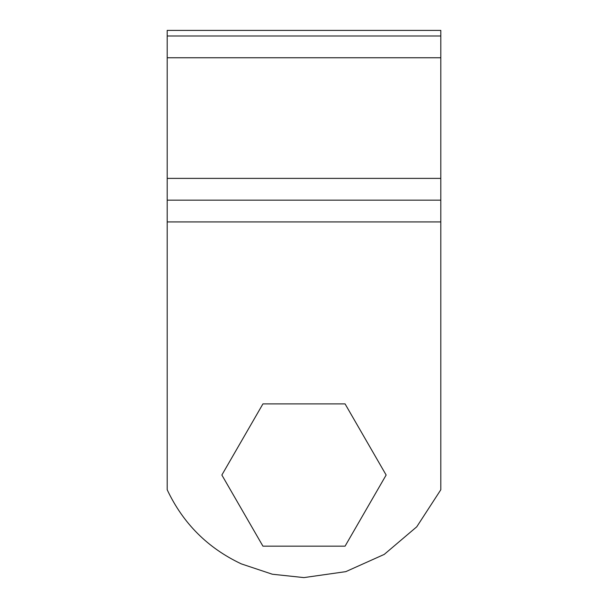 <?xml version="1.0" encoding="UTF-8"?>
<svg xmlns="http://www.w3.org/2000/svg" width="608" height="608" viewBox="0 0 608 608"><rect width="100%" height="100%" fill="white"/><g stroke="black" fill="none" stroke-linecap="round" stroke-linejoin="round"><path stroke-width="0.91" d="M262.93 546.166L221.859 475.03L262.93 403.894L345.07 403.894L386.141 475.03L345.07 546.166L262.93 546.166M303.909 577.6L272.361 574.233L241.315 563.882C207.723 548.059 183.023 523.359 167.2 489.774C183.023 523.359 207.723 548.059 241.315 563.882L272.361 574.233L303.909 577.6L345.8 571.642L384.248 554.397L416.754 526.802L440.8 489.774L440.8 30.4L167.2 30.4L167.2 35.994L440.8 35.994M167.2 489.774L167.2 178.387L440.8 178.387M167.2 178.387L167.2 35.994M167.2 221.92L440.8 221.92M167.2 200.154L440.8 200.154M167.2 57.76L440.8 57.76"/></g></svg>
